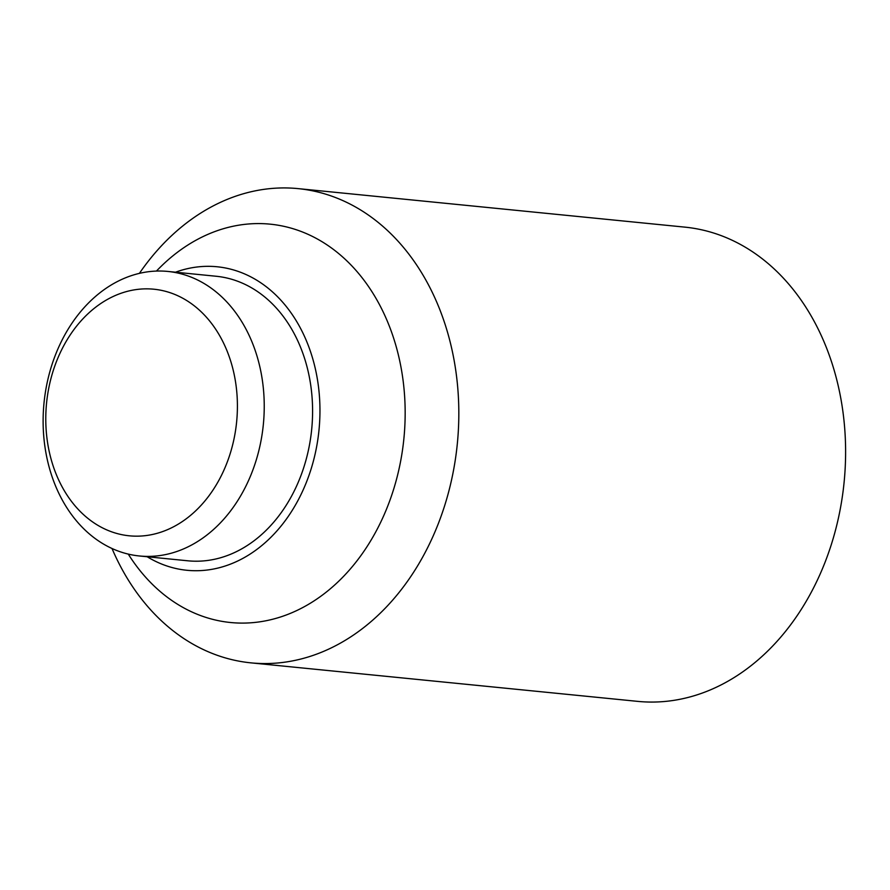 <?xml version="1.0" encoding="UTF-8"?>
<svg xmlns="http://www.w3.org/2000/svg" width="890" height="890" viewBox="0 0 890 890"><rect width="100%" height="100%" fill="white"/><g stroke="black" fill="none" stroke-linecap="round" stroke-linejoin="round"><path stroke-width="1.33" d="M139.396 273.363A238.286 183.652 95.7 0 1 298.161 188.624L684.944 227.139A238.286 183.652 95.7 0 1 695.724 228.63A238.286 183.652 95.7 0 1 843.308 489.455A238.286 183.652 95.7 0 1 637.741 701.376L250.947 662.861A238.286 183.652 95.7 0 1 240.178 661.37A238.286 183.652 95.7 0 1 112.007 548.496M298.161 188.624A238.286 183.652 95.7 0 1 308.93 190.126A238.286 183.652 95.7 0 1 456.526 450.952A238.286 183.652 95.7 0 1 250.947 662.861M156.44 271.083A200.161 154.27 95.7 0 1 279.249 225.415A200.161 154.27 95.7 0 1 402.447 450.373A200.161 154.27 95.7 0 1 221.51 621.265A200.161 154.27 95.7 0 1 128.26 554.092M175.497 272.207A152.502 117.536 95.7 0 1 224.035 267.723A152.502 117.536 95.7 0 1 317.886 439.126A152.502 117.536 95.7 0 1 180.036 569.333A152.502 117.536 95.7 0 1 147.173 556.751M133.055 555.093A142.979 110.193 95.7 0 1 44.5 398.598A142.979 110.193 95.7 0 1 167.843 271.439A142.979 110.193 95.7 0 1 174.307 272.34A142.979 110.193 95.7 0 1 262.862 428.835A142.979 110.193 95.7 0 1 139.519 555.983A142.979 110.193 95.7 0 1 133.055 555.093M167.843 271.439L216.192 276.256A142.979 110.193 95.7 0 1 222.656 277.157A142.979 110.193 95.7 0 1 311.211 433.653A142.979 110.193 95.7 0 1 187.868 560.8L139.519 555.983M123.721 535.035A123.91 95.497 95.7 0 1 47.459 395.772A123.91 95.497 95.7 0 1 159.466 289.984A123.91 95.497 95.7 0 1 235.728 429.247A123.91 95.497 95.7 0 1 123.721 535.035"/></g></svg>
